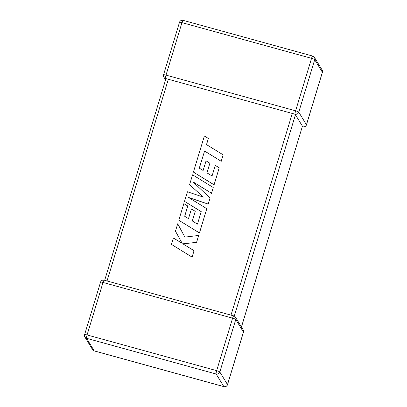 <?xml version="1.0" encoding="UTF-8"?>
<svg xmlns="http://www.w3.org/2000/svg" width="407" height="407" viewBox="0 0 407 407"><rect width="100%" height="100%" fill="white"/><g stroke="black" fill="none" stroke-linecap="round" stroke-linejoin="round"><path stroke-width="0.61" d="M302.325 126.679L302.844 126.821A2.961 0.493 105.4 0 1 302.777 126.765L302.36 126.562M241.432 326.953L302.432 126.195L295.446 114.759L234.279 316.091M165.868 79.055L166.483 78.755L294.729 114.123M165.537 80.001L163.843 77.228A2.961 2.88 -31.4 0 0 165.517 78.485L166.02 78.658M295.1 114.189A2.961 2.88 -31.4 0 0 298.763 112.164L306.44 124.74L322.385 72.258L314.708 59.681L298.763 112.164A2.961 0.453 16.9 0 0 295.604 110.816L311.548 58.333L181.965 22.629L166.02 75.117L295.604 110.816A2.961 0.493 105.4 0 0 295.1 114.189L294.414 114.006L295.446 114.759M302.432 126.195L241.463 326.999M199.328 168.162L204.589 151.063L221.25 161.309L223.158 154.838L206.497 144.592L208.369 138.431L206.542 144.622M208.369 138.431L204.38 135.979L193.406 172.095L214.057 184.798L219.22 167.801L215.288 165.4L212.067 175.992L206.934 172.848L209.87 163.192L206.049 160.851L203.113 170.508L199.277 168.132L204.589 151.063M204.548 151.002L221.25 161.309M221.215 161.248L223.158 154.838M193.406 172.095L214.097 184.859L219.22 167.801M206.98 172.878L209.87 163.192M189.586 184.676L203.322 197.1L187.429 191.778L184.519 201.363L201.236 211.645L197.451 224.115L192.313 220.976L195.248 211.319L191.427 208.979L188.492 218.635L184.656 216.259L187.769 206.008L183.837 203.607L178.785 220.228L199.435 232.931L206.797 208.694L188.41 197.395L208.201 204.065L210.027 198.067L193.025 181.868L211.498 193.223L213.232 187.505L192.582 174.807L189.586 184.676L203.271 197.08M184.519 201.363L201.226 211.676M192.358 221.001L195.248 211.319M184.702 216.29L187.769 206.008M178.785 220.228L199.471 232.992L206.797 208.694M188.589 197.507L208.242 204.131L210.027 198.067M193.137 181.98L211.533 193.284L213.232 187.505M171.444 244.393L192.129 257.153L194.037 250.692L182.819 243.808L196.627 242.348L198.672 235.439L184.854 237.123L177.706 223.769L175.458 231.176L182.199 243.391L173.387 237.988L171.444 244.393L192.129 257.153M192.094 257.087L194.037 250.692M182.916 243.864L196.627 242.348M196.591 242.287L198.672 235.439M184.854 237.123L177.706 223.769M227.498 384.574L243.442 332.087L235.765 319.51L219.821 371.993L227.498 384.574A2.961 2.88 148.6 0 1 223.835 386.594L216.158 374.018L86.579 338.314L94.256 350.895L223.835 386.594A2.961 0.493 105.4 0 0 223.901 386.65A2.961 2.961 0 0 0 227.518 384.656A2.961 0.453 16.9 0 0 227.498 384.574M168.33 79.258L107.046 280.978M231.003 315.13L292.287 113.411M216.661 370.65L232.606 318.162L103.022 282.463L87.078 334.946L216.661 370.65A2.961 0.493 105.4 0 0 216.158 374.018A2.961 2.88 148.6 0 0 219.821 371.993A2.961 0.453 16.9 0 0 216.661 370.65M84.9 337.057A2.961 2.88 148.6 0 0 86.579 338.314A2.961 0.493 -74.6 0 1 87.078 334.946A2.961 0.453 16.9 0 0 84.595 334.656A2.961 2.961 0 0 0 84.9 337.057L92.577 349.638A2.961 2.961 0 0 0 94.317 350.946A2.961 0.493 -74.6 0 1 94.256 350.895A2.961 2.88 148.6 0 1 92.577 349.638M104.156 280.179A2.961 2.961 0 0 0 100.544 282.173A2.961 0.453 16.9 0 1 103.022 282.463A2.961 0.493 -74.6 0 1 104.156 280.179L233.74 315.883A2.961 0.493 105.4 0 0 232.606 318.162A2.961 0.453 16.9 0 1 235.765 319.51A2.961 2.88 148.6 0 0 235.48 317.195A2.961 2.961 0 0 0 233.74 315.883A2.961 0.493 105.4 0 1 233.806 315.939M235.48 317.195L243.157 329.772A2.961 2.88 148.6 0 1 243.442 332.087A2.961 0.453 16.9 0 1 243.462 332.173L227.518 384.656M302.777 126.765A2.961 2.88 -31.4 0 0 306.44 124.74A2.961 0.453 16.9 0 1 306.456 124.827A2.961 2.961 0 0 1 302.844 126.821M322.405 72.344A2.961 2.961 0 0 0 322.1 69.943A2.961 2.88 -31.4 0 1 322.385 72.258A2.961 0.453 16.9 0 1 322.405 72.344L306.456 124.827M165.517 78.485A2.961 0.493 -74.6 0 1 166.02 75.117A2.961 0.453 16.9 0 0 163.538 74.827A2.961 2.961 0 0 0 163.843 77.228M179.482 22.344A2.961 0.453 16.9 0 1 181.965 22.629A2.961 0.493 105.4 0 1 183.099 20.35A2.961 2.961 0 0 0 179.482 22.344L163.538 74.827M314.423 57.362A2.961 2.961 0 0 0 312.683 56.054A2.961 0.493 -74.6 0 0 311.548 58.333A2.961 0.453 16.9 0 1 314.708 59.681A2.961 2.88 -31.4 0 0 314.423 57.362L322.1 69.943M100.544 282.173L84.595 334.656M94.317 350.946L223.901 386.65M243.462 332.173A2.961 2.961 0 0 0 243.157 329.772M183.099 20.35L312.683 56.054M104.675 280.321L165.847 78.968"/></g></svg>
